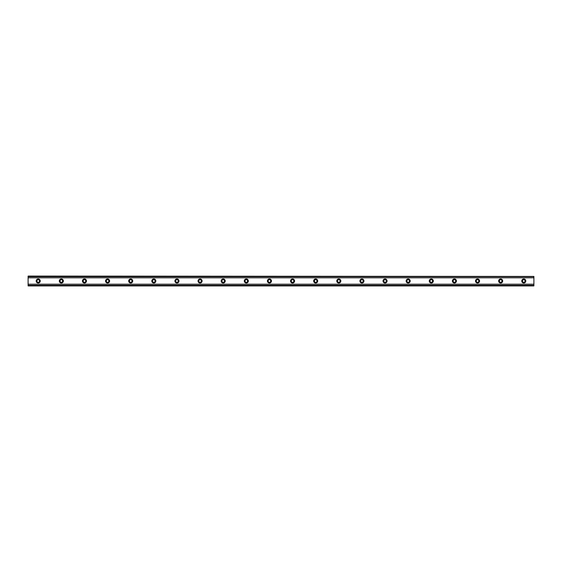 <?xml version="1.0" encoding="UTF-8"?>
<svg xmlns="http://www.w3.org/2000/svg" width="562" height="562" viewBox="0 0 562 562"><rect width="100%" height="100%" fill="white"/><g stroke="black" fill="none" stroke-linecap="round" stroke-linejoin="round"><path stroke-width="0.84" d="M38.216 282.3A1.3 1.3 0 0 1 36.916 281A1.3 1.3 0 0 1 38.216 279.7A1.3 1.3 0 0 1 39.516 281A1.3 1.3 0 0 1 38.216 282.3M523.784 282.3A1.3 1.3 0 0 1 522.484 281A1.3 1.3 0 0 1 523.784 279.7A1.3 1.3 0 0 1 525.084 281A1.3 1.3 0 0 1 523.784 282.3M500.665 282.3A1.3 1.3 0 0 1 499.358 281A1.3 1.3 0 0 1 500.665 279.7A1.3 1.3 0 0 1 501.964 281A1.3 1.3 0 0 1 500.665 282.3M477.538 282.3A1.3 1.3 0 0 1 476.239 281A1.3 1.3 0 0 1 477.538 279.7A1.3 1.3 0 0 1 478.838 281A1.3 1.3 0 0 1 477.538 282.3M454.419 282.3A1.3 1.3 0 0 1 453.12 281A1.3 1.3 0 0 1 454.419 279.7A1.3 1.3 0 0 1 455.719 281A1.3 1.3 0 0 1 454.419 282.3M431.293 282.3A1.3 1.3 0 0 1 429.993 281A1.3 1.3 0 0 1 431.293 279.7A1.3 1.3 0 0 1 432.592 281A1.3 1.3 0 0 1 431.293 282.3M408.174 282.3A1.3 1.3 0 0 1 406.874 281A1.3 1.3 0 0 1 408.174 279.7A1.3 1.3 0 0 1 409.473 281A1.3 1.3 0 0 1 408.174 282.3M385.047 282.3A1.3 1.3 0 0 1 383.748 281A1.3 1.3 0 0 1 385.047 279.7A1.3 1.3 0 0 1 386.354 281A1.3 1.3 0 0 1 385.047 282.3M361.928 282.3A1.3 1.3 0 0 1 360.628 281A1.3 1.3 0 0 1 361.928 279.7A1.3 1.3 0 0 1 363.228 281A1.3 1.3 0 0 1 361.928 282.3M338.809 282.3A1.3 1.3 0 0 1 337.502 281A1.3 1.3 0 0 1 338.809 279.7A1.3 1.3 0 0 1 340.108 281A1.3 1.3 0 0 1 338.809 282.3M315.682 282.3A1.3 1.3 0 0 1 314.383 281A1.3 1.3 0 0 1 315.682 279.7A1.3 1.3 0 0 1 316.982 281A1.3 1.3 0 0 1 315.682 282.3M292.563 282.3A1.3 1.3 0 0 1 291.264 281A1.3 1.3 0 0 1 292.563 279.7A1.3 1.3 0 0 1 293.863 281A1.3 1.3 0 0 1 292.563 282.3M269.437 282.3A1.3 1.3 0 0 1 268.137 281A1.3 1.3 0 0 1 269.437 279.7A1.3 1.3 0 0 1 270.736 281A1.3 1.3 0 0 1 269.437 282.3M246.318 282.3A1.3 1.3 0 0 1 245.018 281A1.3 1.3 0 0 1 246.318 279.7A1.3 1.3 0 0 1 247.617 281A1.3 1.3 0 0 1 246.318 282.3M223.191 282.3A1.3 1.3 0 0 1 221.892 281A1.3 1.3 0 0 1 223.191 279.7A1.3 1.3 0 0 1 224.498 281A1.3 1.3 0 0 1 223.191 282.3M200.072 282.3A1.3 1.3 0 0 1 198.772 281A1.3 1.3 0 0 1 200.072 279.7A1.3 1.3 0 0 1 201.372 281A1.3 1.3 0 0 1 200.072 282.3M176.953 282.3A1.3 1.3 0 0 1 175.646 281A1.3 1.3 0 0 1 176.953 279.7A1.3 1.3 0 0 1 178.252 281A1.3 1.3 0 0 1 176.953 282.3M153.826 282.3A1.3 1.3 0 0 1 152.527 281A1.3 1.3 0 0 1 153.826 279.7A1.3 1.3 0 0 1 155.126 281A1.3 1.3 0 0 1 153.826 282.3M130.707 282.3A1.3 1.3 0 0 1 129.408 281A1.3 1.3 0 0 1 130.707 279.7A1.3 1.3 0 0 1 132.007 281A1.3 1.3 0 0 1 130.707 282.3M107.581 282.3A1.3 1.3 0 0 1 106.281 281A1.3 1.3 0 0 1 107.581 279.7A1.3 1.3 0 0 1 108.88 281A1.3 1.3 0 0 1 107.581 282.3M84.462 282.3A1.3 1.3 0 0 1 83.162 281A1.3 1.3 0 0 1 84.462 279.7A1.3 1.3 0 0 1 85.761 281A1.3 1.3 0 0 1 84.462 282.3M61.335 282.3A1.3 1.3 0 0 1 60.036 281A1.3 1.3 0 0 1 61.335 279.7A1.3 1.3 0 0 1 62.642 281A1.3 1.3 0 0 1 61.335 282.3M38.216 278.977A2.023 2.023 0 0 0 36.193 281A2.023 2.023 0 0 0 38.216 283.023A2.023 2.023 0 0 0 40.239 281A2.023 2.023 0 0 0 38.216 278.977M523.784 278.977A2.023 2.023 0 0 0 521.761 281A2.023 2.023 0 0 0 523.784 283.023A2.023 2.023 0 0 0 525.807 281A2.023 2.023 0 0 0 523.784 278.977M500.665 278.977A2.023 2.023 0 0 0 498.642 281A2.023 2.023 0 0 0 500.665 283.023A2.023 2.023 0 0 0 502.688 281A2.023 2.023 0 0 0 500.665 278.977M477.538 278.977A2.023 2.023 0 0 0 475.515 281A2.023 2.023 0 0 0 477.538 283.023A2.023 2.023 0 0 0 479.562 281A2.023 2.023 0 0 0 477.538 278.977M454.419 278.977A2.023 2.023 0 0 0 452.396 281A2.023 2.023 0 0 0 454.419 283.023A2.023 2.023 0 0 0 456.442 281A2.023 2.023 0 0 0 454.419 278.977M431.293 278.977A2.023 2.023 0 0 0 429.27 281A2.023 2.023 0 0 0 431.293 283.023A2.023 2.023 0 0 0 433.316 281A2.023 2.023 0 0 0 431.293 278.977M408.174 278.977A2.023 2.023 0 0 0 406.15 281A2.023 2.023 0 0 0 408.174 283.023A2.023 2.023 0 0 0 410.197 281A2.023 2.023 0 0 0 408.174 278.977M385.047 278.977A2.023 2.023 0 0 0 383.024 281A2.023 2.023 0 0 0 385.047 283.023A2.023 2.023 0 0 0 387.07 281A2.023 2.023 0 0 0 385.047 278.977M361.928 278.977A2.023 2.023 0 0 0 359.905 281A2.023 2.023 0 0 0 361.928 283.023A2.023 2.023 0 0 0 363.951 281A2.023 2.023 0 0 0 361.928 278.977M338.809 278.977A2.023 2.023 0 0 0 336.786 281A2.023 2.023 0 0 0 338.809 283.023A2.023 2.023 0 0 0 340.832 281A2.023 2.023 0 0 0 338.809 278.977M315.682 278.977A2.023 2.023 0 0 0 313.659 281A2.023 2.023 0 0 0 315.682 283.023A2.023 2.023 0 0 0 317.706 281A2.023 2.023 0 0 0 315.682 278.977M292.563 278.977A2.023 2.023 0 0 0 290.54 281A2.023 2.023 0 0 0 292.563 283.023A2.023 2.023 0 0 0 294.586 281A2.023 2.023 0 0 0 292.563 278.977M269.437 278.977A2.023 2.023 0 0 0 267.414 281A2.023 2.023 0 0 0 269.437 283.023A2.023 2.023 0 0 0 271.46 281A2.023 2.023 0 0 0 269.437 278.977M246.318 278.977A2.023 2.023 0 0 0 244.294 281A2.023 2.023 0 0 0 246.318 283.023A2.023 2.023 0 0 0 248.341 281A2.023 2.023 0 0 0 246.318 278.977M223.191 278.977A2.023 2.023 0 0 0 221.168 281A2.023 2.023 0 0 0 223.191 283.023A2.023 2.023 0 0 0 225.214 281A2.023 2.023 0 0 0 223.191 278.977M200.072 278.977A2.023 2.023 0 0 0 198.049 281A2.023 2.023 0 0 0 200.072 283.023A2.023 2.023 0 0 0 202.095 281A2.023 2.023 0 0 0 200.072 278.977M176.953 278.977A2.023 2.023 0 0 0 174.93 281A2.023 2.023 0 0 0 176.953 283.023A2.023 2.023 0 0 0 178.976 281A2.023 2.023 0 0 0 176.953 278.977M153.826 278.977A2.023 2.023 0 0 0 151.803 281A2.023 2.023 0 0 0 153.826 283.023A2.023 2.023 0 0 0 155.85 281A2.023 2.023 0 0 0 153.826 278.977M130.707 278.977A2.023 2.023 0 0 0 128.684 281A2.023 2.023 0 0 0 130.707 283.023A2.023 2.023 0 0 0 132.73 281A2.023 2.023 0 0 0 130.707 278.977M107.581 278.977A2.023 2.023 0 0 0 105.558 281A2.023 2.023 0 0 0 107.581 283.023A2.023 2.023 0 0 0 109.604 281A2.023 2.023 0 0 0 107.581 278.977M84.462 278.977A2.023 2.023 0 0 0 82.438 281A2.023 2.023 0 0 0 84.462 283.023A2.023 2.023 0 0 0 86.485 281A2.023 2.023 0 0 0 84.462 278.977M61.335 278.977A2.023 2.023 0 0 0 59.312 281A2.023 2.023 0 0 0 61.335 283.023A2.023 2.023 0 0 0 63.358 281A2.023 2.023 0 0 0 61.335 278.977M28.1 285.566L28.1 284.196L533.9 284.196L533.9 285.91L28.1 285.91L533.9 285.566M28.1 276.434L533.9 276.434L28.1 276.09L28.1 284.196M533.9 276.434L533.9 284.196M533.9 285.32L28.1 285.32M28.1 277.804L533.9 277.804M28.1 276.68L533.9 276.68"/></g></svg>
